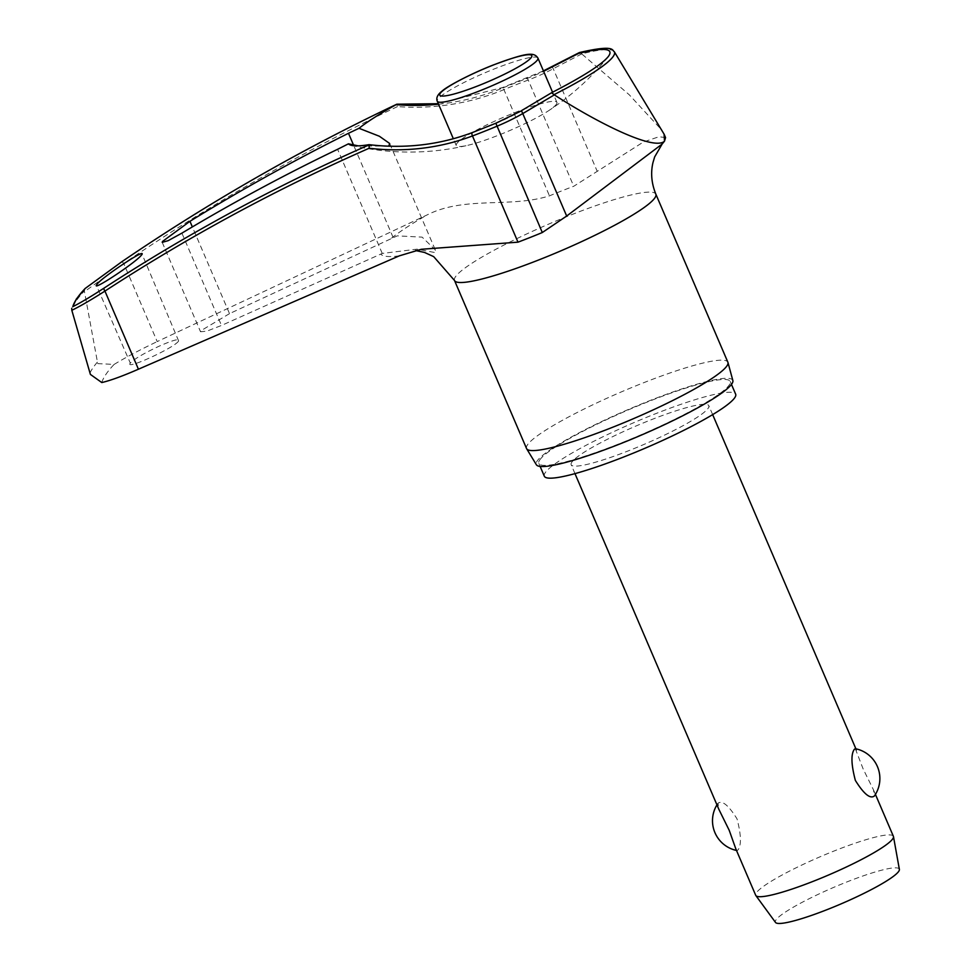 <?xml version="1.0" encoding="UTF-8"?>
<svg xmlns="http://www.w3.org/2000/svg" width="971" height="971" viewBox="0 0 971 971"><rect width="100%" height="100%" fill="white"/><g stroke="black" fill="none" stroke-linecap="round" stroke-linejoin="round"><path stroke-width="0.73" stroke-dasharray="4.86 3.64" d="M101.785 382.55A476.943 63.965 156.8 0 1 106.009 374.248A476.943 63.965 156.8 0 1 114.105 364.428L97.731 363.615L84.368 291.057A475.766 63.807 -23.2 0 0 75.969 301.216A475.766 63.807 -23.2 0 0 71.672 309.737M438.54 104.2A228.828 225.709 -167.5 0 0 502.808 87.973L503.937 89.623A231.353 228.197 12.5 0 1 397.442 106.604L396.799 104.213M130.32 363.105C124.033 370.886 175.253 347.436 178.64 340.955C179.562 338.369 173.263 340.02 159.766 345.907C144.194 353.128 134.374 358.869 130.32 363.105L96.42 285.474M178.64 340.955L141.972 253.929M229.52 313.633L200.803 330.795L200.548 331.754L206.847 331.147L221.485 325.455L382.246 253.431L417.008 249.159L435.566 252.666L435.263 249.826L422.142 237.142L397.273 235.856L229.52 313.633L192.355 226.911M665.56 137.603L659.018 136.729L643.47 141.972L573.752 186.262A115.658 15.512 -23.2 0 0 549.465 195.851C510.188 208.231 464.927 195.814 427.167 214.894L157.205 341.586L123.718 263.457L84.513 291.628M114.105 364.428C126.242 357.097 140.601 349.487 157.205 341.586M544.33 476.215A104.091 13.958 156.8 0 1 545.229 472.707A104.091 13.958 156.8 0 1 644.392 418.222A104.091 13.958 156.8 0 1 735.666 394.214M539.755 459.926A104.091 13.958 156.8 0 1 638.918 405.429A104.091 13.958 156.8 0 1 730.192 381.421A104.091 13.958 156.8 0 1 729.282 384.929A104.091 13.958 156.8 0 1 630.118 439.414A104.091 13.958 156.8 0 1 538.844 463.434A104.091 13.958 156.8 0 1 539.755 459.926M526.537 448.517A109.529 14.686 156.8 0 1 527.496 444.827A109.529 14.686 156.8 0 1 631.842 387.49A109.529 14.686 156.8 0 1 727.874 362.219M732.862 380.571A106.895 14.334 -23.2 0 0 639.974 404.591A106.895 14.334 -23.2 0 0 537.194 460.934A106.895 14.334 -23.2 0 0 536.393 464.781M388.716 146.196L358.19 145.856M551.868 92.573L521.597 110.779A228.828 225.915 9.6 0 1 495.902 123.378A111.616 14.966 156.8 0 1 472.428 132.687A228.828 215.428 44.6 0 1 368.907 144.679M556.444 104.2A54.764 7.343 156.8 0 1 548.069 111.058A54.764 7.343 156.8 0 1 468.641 145.104A54.764 7.343 156.8 0 1 456.249 145.504A54.764 7.343 156.8 0 1 456.722 143.659A54.764 7.343 156.8 0 1 508.901 114.991A54.764 7.343 156.8 0 1 556.917 102.356A54.764 7.343 156.8 0 1 556.444 104.2M893.381 836.31A74.888 10.038 -23.2 0 0 827.717 853.582A74.888 10.038 -23.2 0 0 756.373 892.786A74.888 10.038 -23.2 0 0 755.717 895.311M571.81 462.196A74.888 10.038 -23.2 0 0 571.166 464.721A74.888 10.038 -23.2 0 0 636.83 447.437A74.888 10.038 -23.2 0 0 708.175 408.233A74.888 10.038 -23.2 0 0 708.83 405.708A74.888 10.038 -23.2 0 0 643.166 422.992A74.888 10.038 -23.2 0 0 571.81 462.196M735.824 848.897L737.086 850.572L738.009 849.965C741.516 845.11 741.189 834.732 737.013 818.856C728.566 805.287 722.218 800.092 717.994 803.26L718.88 809.377M899.377 869.373A67.4 9.042 -23.2 0 0 841.153 884.253A67.4 9.042 -23.2 0 0 775.975 919.938A67.4 9.042 -23.2 0 0 775.526 922.45M718.006 803.235L717.994 803.26A30.429 30.429 0 0 0 716.95 804.862M855.293 748.69L863.146 768.947L873.487 789.884L874.373 796.002M85.181 288.46L84.368 291.057M614.303 51.706A127.492 17.102 -23.2 0 0 581.787 53.866L579.456 52.543M502.808 87.973A111.616 14.966 156.8 0 1 526.246 78.724A228.828 214.712 -134.8 0 0 543.602 71.284M581.787 53.878L553.252 68.71A231.353 217.091 45.2 0 1 528.224 80.035A115.658 15.512 -23.2 0 0 503.937 89.623L549.465 195.851M582.03 54.145L629.281 94.818L662.113 130.43M89.902 373.107A486.677 65.263 156.8 0 1 92.925 367.912A486.677 65.263 156.8 0 1 97.331 362.171M551.237 66.914A2.804 0.935 -118.2 0 1 553.252 68.71L597.165 171.175M526.246 78.724A2.804 0.898 -110.6 0 1 526.44 78.166A2.804 0.898 -110.6 0 1 526.549 78.093A2.804 0.898 -110.6 0 1 528.224 80.035L573.752 186.262M391.616 238.089A167 22.394 156.8 0 1 427.167 214.894M454.501 280.461A109.529 14.686 156.8 0 1 455.46 276.771A109.529 14.686 156.8 0 1 559.806 219.434A109.529 14.686 156.8 0 1 655.85 194.164M399.336 255.846A167 22.394 156.8 0 1 380.766 254.062M382.246 253.431L337.605 149.291M548.069 111.058A254.596 254.596 0 0 0 607.992 56.925A123.341 16.543 156.8 0 1 551.686 92.864M537.934 58.078A54.764 7.343 -23.2 0 0 495.101 68.613A54.764 7.343 -23.2 0 0 437.739 99.382A54.764 7.343 -23.2 0 0 437.266 101.227M397.442 106.604A2050.618 2022.739 -167.5 0 0 123.718 263.457L122.055 261.587M393.121 237.422L353.48 144.946M181.905 233.137L221.485 325.455M543.42 70.883L502.772 87.487L438.334 103.703M730.192 381.421L731.466 384.419M415.6 250.542L421.305 249.28M389.699 143.514L435.263 249.826M351.66 145.407A254.596 254.596 0 0 0 468.641 145.104M456.249 145.504L453.348 138.744M574.978 473.63L571.166 464.721M875.429 794.399L873.487 789.884M856.556 750.365L855.888 748.811M712.653 414.617L708.83 405.708M556.917 102.356L552.572 92.221M162.218 242.349L200.536 331.754M538.844 463.434L540.131 466.432"/><path stroke-width="1.46" d="M396.86 104.237L396.107 104.662A228.828 225.709 -167.5 0 0 438.54 104.2M71.72 308.256L71.818 310.295C80.01 306.351 91.043 299.942 104.941 291.094A2050.618 1930.603 44.6 0 1 369.138 148.247L369.198 144.825A2053.422 1933.237 -135.4 0 0 103.982 288.144C90.995 296.592 80.593 302.77 72.776 306.69A473.63 63.516 156.8 0 1 77 298.352A473.63 63.516 156.8 0 1 85.181 288.46L76.333 299.032L72.776 306.69M71.818 310.295L90.4 374.418L101.785 382.55C110.281 380.583 122.492 376.141 138.416 369.211L399.336 255.846L421.305 249.28L517.992 242.167A115.658 15.512 -23.2 0 0 542.304 232.53L566.676 216.035L662.125 144.06L664.492 141.183L665.56 137.603L664.103 134.192L664.492 141.183C654.078 151.112 597.833 122.989 554.344 94.891L551.686 92.864M731.466 384.419L735.666 394.214A104.091 13.958 156.8 0 1 734.756 397.709A104.091 13.958 156.8 0 1 635.592 452.207A104.091 13.958 156.8 0 1 544.33 476.215L540.131 466.432M454.501 280.461A109.529 14.686 156.8 0 0 550.545 255.191A109.529 14.686 156.8 0 0 654.891 197.853A109.529 14.686 156.8 0 0 655.85 194.164L727.874 362.219A109.529 14.686 156.8 0 1 727.971 362.486A109.529 14.686 156.8 0 1 726.927 365.909A109.529 14.686 156.8 0 1 623.528 422.858A109.529 14.686 156.8 0 1 526.658 448.772A109.529 14.686 156.8 0 1 526.537 448.517L454.501 280.461L433.685 256.635L424.485 252.436L415.6 250.542M526.658 448.772L536.393 464.781A106.895 14.334 -23.2 0 0 630.932 439.487A106.895 14.334 -23.2 0 0 731.831 383.909A106.895 14.334 -23.2 0 0 732.862 380.571L727.971 362.486M358.19 145.856L348.455 143.817A153.345 20.561 156.8 0 0 351.66 145.407A153.345 20.561 156.8 0 0 368.907 144.679L369.198 144.825M348.455 143.817L337.605 149.291A2055.947 1967.003 -139.6 0 0 181.905 233.137L168.117 240.687L162.218 242.349L162.509 241.463L189.952 221.303A2055.947 2014.558 25.2 0 1 348.492 133.282L359.015 128.293L379.394 136.256L389.687 143.514L388.716 146.196M141.681 254.73C138.003 261.041 90.764 292.489 96.699 284.673C100.377 278.337 147.616 246.901 141.681 254.73L141.96 253.929M96.42 285.474L96.699 284.673M554.089 94.624A127.492 17.102 -23.2 0 0 613.332 56.282A127.492 17.102 -23.2 0 0 614.303 51.706C611.912 50.541 615.517 44.193 579.456 52.543L578.437 53.514A123.341 16.543 156.8 0 1 608.756 55.893A123.341 16.543 156.8 0 1 607.992 56.925C601.207 64.936 582.515 76.818 551.892 92.561L521.439 110.694L522.762 113.571L554.344 94.891M574.978 473.63L718.88 809.377L729.221 830.326L735.824 848.897L755.717 895.311A74.888 10.038 -23.2 0 0 755.875 895.59A74.888 10.038 -23.2 0 0 822.449 877.59A74.888 10.038 -23.2 0 0 892.737 838.835A74.888 10.038 -23.2 0 0 893.478 836.601A74.888 10.038 -23.2 0 0 893.381 836.31L875.429 794.399M874.373 796.002L874.361 796.026A30.429 30.429 0 0 0 855.293 748.69L854.359 749.296C850.851 754.151 851.191 764.529 855.354 780.405C863.814 793.975 870.15 799.169 874.373 796.002M755.875 895.59L775.526 922.45A67.4 9.042 -23.2 0 0 835.448 906.259A67.4 9.042 -23.2 0 0 898.709 871.375A67.4 9.042 -23.2 0 0 899.377 869.373L893.478 836.601M85.181 288.46L122.018 261.6A2053.422 2025.494 12.5 0 1 396.799 104.213L396.107 104.662A153.345 20.561 156.8 0 0 359.015 128.293M543.602 71.284A228.828 214.712 -134.8 0 0 550.994 67.521L578.437 53.514M614.303 51.706L664.103 134.192M550.994 67.521A2.804 0.935 -118.2 0 1 551.152 66.975A2.804 0.935 -118.2 0 1 551.237 66.914L543.42 70.883M369.138 148.247A231.353 217.807 -135.4 0 0 472.464 135.952A115.658 15.512 -23.2 0 0 496.776 126.303A231.353 228.416 -170.4 0 0 522.762 113.571L566.676 216.035M472.428 132.687A2.804 0.874 69.3 0 0 472.137 132.651A2.804 0.874 69.3 0 0 472.027 132.724A2.804 0.874 69.3 0 0 472.464 135.952L517.992 242.167M495.902 123.378L542.304 232.53M537.934 58.078C533.965 51.912 527.071 52.434 492.734 65.203C468.046 74.913 446.381 87.014 442.509 90.74C437.654 94.357 435.906 97.853 437.266 101.227A54.764 7.343 -23.2 0 0 480.099 90.691A54.764 7.343 -23.2 0 0 537.461 59.923A54.764 7.343 -23.2 0 0 537.934 58.078L552.572 92.221M440.179 93.434A50.079 6.712 -23.2 0 0 478.921 85.484A50.079 6.712 -23.2 0 0 531.368 57.35A50.079 6.712 -23.2 0 0 492.637 65.3A50.079 6.712 -23.2 0 0 440.179 93.434M138.416 369.211L104.941 291.094A2.804 0.922 -123.1 0 1 103.982 288.144M521.597 110.779L495.78 123.268L472.137 132.651C439.28 144.922 404.943 148.927 369.15 144.667M85.035 288.557L122.018 261.6M353.48 144.946L348.492 133.282M192.355 226.911L189.952 221.303M438.334 103.703L396.823 104.2C301.059 149.607 209.457 202.077 122.043 261.587M662.125 144.06L654.636 156.962L652.949 162.667C650.546 172.972 651.517 183.47 655.85 194.164M453.348 138.744L437.266 101.227M716.95 804.862A30.429 30.429 0 0 0 736.491 850.45M855.888 748.811L712.653 414.617M579.214 52.64L551.237 66.914"/></g></svg>
